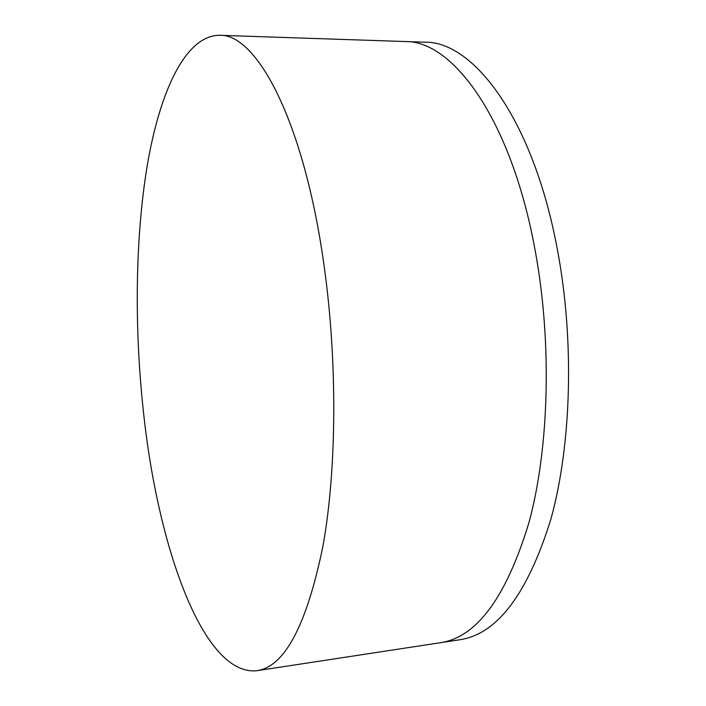 <?xml version="1.0" encoding="UTF-8"?>
<svg xmlns="http://www.w3.org/2000/svg" width="706" height="706" viewBox="0 0 706 706"><rect width="100%" height="100%" fill="white"/><g stroke="black" fill="none" stroke-linecap="round" stroke-linejoin="round"><path stroke-width="1.06" d="M219.531 35.3L405.032 41.53C453.058 40.357 511.576 119.914 535.227 250.877C552.11 342.322 549.233 447.313 529.156 521.866C506.502 596.897 476.965 637.174 440.526 642.689L459.994 639.715C497.298 634.059 527.576 593.914 550.839 519.298C571.481 445.177 574.587 340.945 557.502 250.162C533.568 120.161 473.902 41.089 424.721 42.192L405.032 41.53C453.058 40.357 511.576 119.914 535.227 250.877C552.11 342.322 549.233 447.313 529.156 521.866C506.502 596.897 476.965 637.174 440.526 642.689L257.037 670.7C203.76 676.489 159 549.612 144.183 418.534C134.228 332.349 134.82 240.693 147.227 165.636C159.821 91.577 185.351 35.406 219.531 35.3C255.846 33.456 302.292 117.505 322.924 257.664C337.592 355.462 337.159 467.69 322.916 546.285C306.669 625.189 284.712 666.658 257.037 670.7"/></g></svg>
